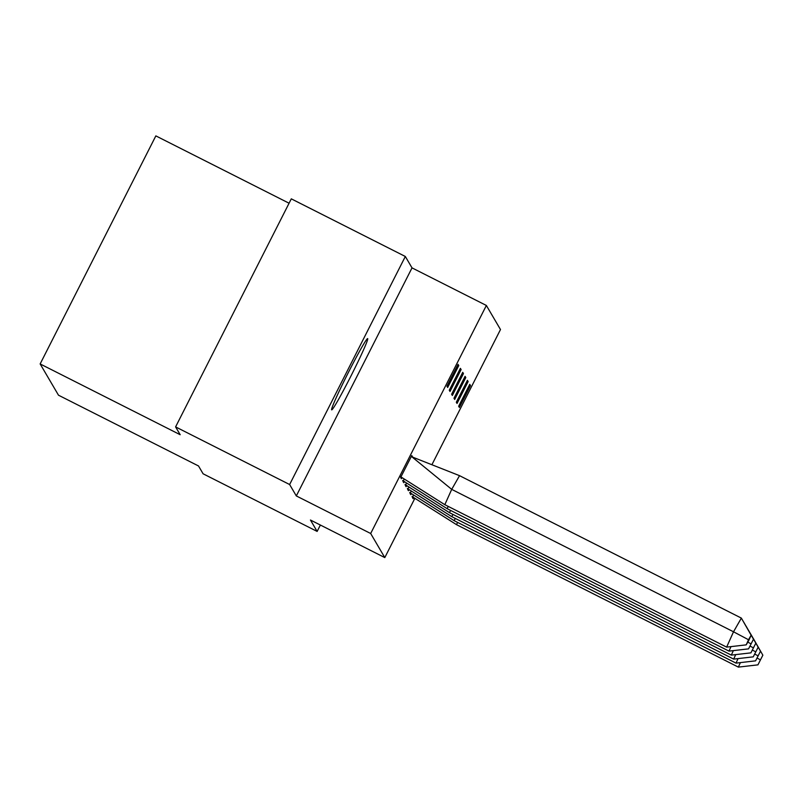 <?xml version="1.0" encoding="UTF-8"?>
<svg xmlns="http://www.w3.org/2000/svg" width="803" height="803" viewBox="0 0 803 803"><rect width="100%" height="100%" fill="white"/><g stroke="black" fill="none" stroke-linecap="round" stroke-linejoin="round"><path stroke-width="1.2" d="M331.619 409.811A39.909 1.947 -63.2 0 1 348.211 372.793A39.909 1.947 -63.2 0 1 367.674 338.605A39.909 1.947 -63.2 0 1 367.714 338.655A39.909 1.947 -63.2 0 1 351.122 375.674A39.909 1.947 -63.2 0 1 331.669 409.851A39.909 1.947 -63.2 0 1 331.619 409.811M414.78 498.492L384.798 557.593L310.45 520.023L317.135 531.425L203.099 473.79L198.522 465.971L58.489 395.196L40.15 363.94L180.183 434.714L175.596 426.895L291.298 198.843L405.324 256.478L289.632 484.53L296.317 495.933L370.675 533.503L486.367 305.461L500.49 329.541L432.275 464.004M175.596 426.895L289.632 484.53M317.135 531.425L320.377 525.032M296.317 495.933L412.019 267.881L405.324 256.478M412.019 267.881L486.367 305.461M289.07 203.219L155.842 135.888L40.15 363.94M384.798 557.593L370.675 533.503M446.94 386.243L447.662 387.468L458.764 365.576L458.041 364.351L446.94 386.243M411.417 456.255L412.491 456.797L411.768 455.572L400.657 477.464L401.38 478.688L401.801 477.865M449.279 390.238L450.001 391.473L461.113 369.571L460.39 368.346L449.279 390.238M404.11 479.281L403.006 481.459L403.728 482.683L404.15 481.86M451.627 394.233L452.35 395.467L463.451 373.576L462.729 372.341L451.627 394.233M406.448 483.276L405.344 485.454L406.067 486.688L406.489 485.855M453.976 398.238L454.689 399.462L465.8 377.571L465.078 376.336L453.976 398.238M408.797 487.28L407.693 489.449L408.416 490.683L408.837 489.85M456.315 402.233L457.037 403.457L468.139 381.566L467.426 380.341L456.315 402.233M411.146 491.275L410.042 493.454L410.755 494.678L411.176 493.855M458.664 406.228L459.376 407.462L470.488 385.57L469.765 384.336L458.664 406.228M413.485 495.27L412.381 497.448L413.103 498.683L413.525 497.85M457.7 365.034L458.764 365.576M460.039 369.039L461.113 369.571M462.387 373.034L463.451 373.576M464.726 377.029L465.8 377.571M467.075 381.024L468.139 381.566M469.414 385.028L470.488 385.57M741.36 618.099L751.126 635.193L748.516 639.75L733.52 631.79L726.635 647.128L444.822 504.696L451.708 489.368L733.52 631.79L741.36 618.099L459.547 475.667L451.708 489.368L411.357 456.385M412.039 456.897L459.547 475.667M748.516 639.75L746.218 644.859L748.838 640.302L751.126 635.193M726.635 647.128L746.218 644.859M400.346 476.47L401.018 477.624L402.464 478.056M444.822 504.696L400.938 476.912M743.708 622.094L753.475 639.188L748.567 648.864L753.475 639.188M747.794 642.119L750.855 643.755M448.194 506.402L447.171 508.69L728.983 651.123L731.001 646.616M728.983 651.123L748.567 648.864M402.684 480.465L403.367 481.619L404.802 482.061M447.171 508.69L403.277 480.917M746.057 626.089L755.814 643.183L750.905 652.859L755.814 643.183M750.132 646.124L753.204 647.75M450.543 510.397L449.509 512.685L731.322 655.118L733.35 650.621M731.322 655.118L750.905 652.859M405.033 484.46L405.706 485.614L407.151 486.056M449.509 512.685L405.625 484.912M748.396 630.094L758.162 647.178L753.254 656.854L758.162 647.178M752.481 650.119L755.543 651.745M452.882 514.392L451.858 516.69L733.671 659.112L735.689 654.616M733.671 659.112L753.254 656.854M407.382 488.465L408.054 489.619L409.49 490.051M451.858 516.69L407.964 488.907M750.745 634.089L760.501 651.183L755.593 660.849L760.501 651.183M754.82 654.114L757.891 655.74M455.231 518.397L454.197 520.685L736.02 663.117L738.037 658.611M736.02 663.117L755.593 660.849M409.721 492.46L410.403 493.614L411.839 494.046M454.197 520.685L410.313 492.901M753.084 638.084L762.85 655.178L757.942 664.854L762.85 655.178M757.169 658.109L760.24 659.745M457.58 522.392L456.546 524.68L738.358 667.112L740.386 662.605M738.358 667.112L757.942 664.854M412.069 496.455L412.742 497.609L414.187 498.051M456.546 524.68L412.662 496.906"/></g></svg>
